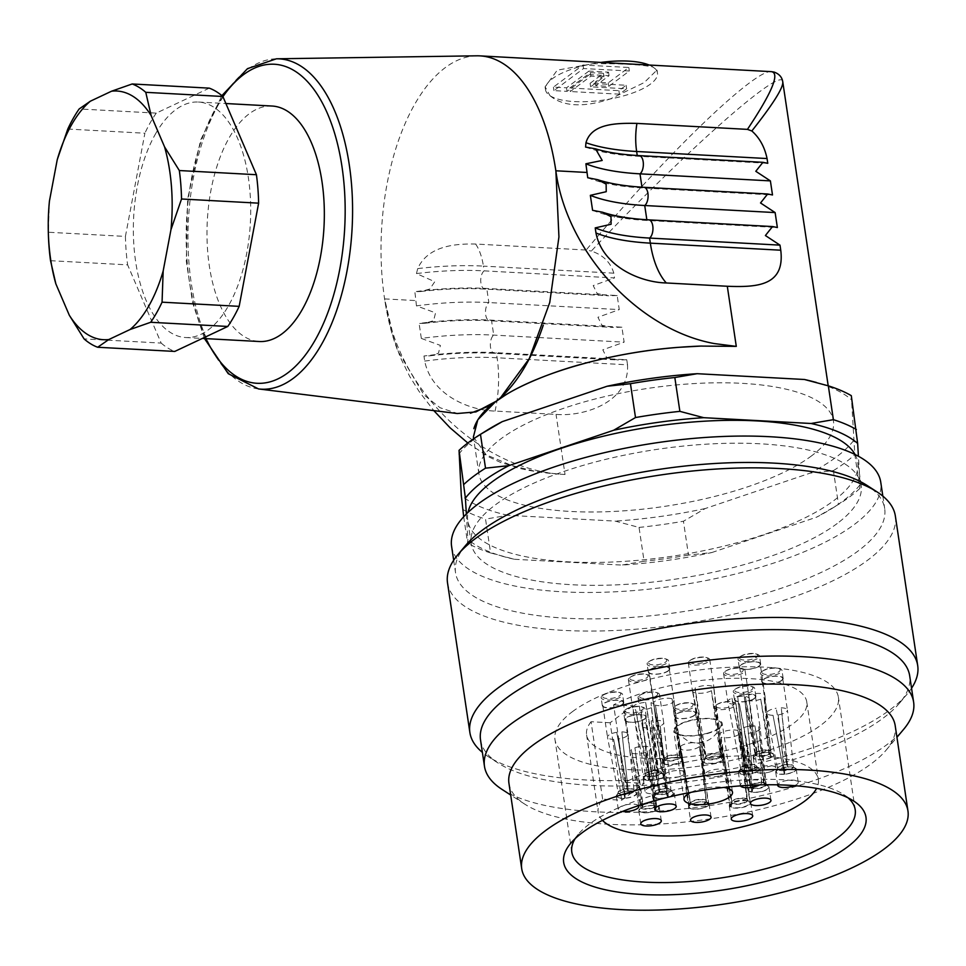 <?xml version="1.0" encoding="UTF-8"?>
<svg xmlns="http://www.w3.org/2000/svg" width="966" height="966" viewBox="0 0 966 966"><rect width="100%" height="100%" fill="white"/><g stroke="black" fill="none" stroke-linecap="round" stroke-linejoin="round"><path stroke-width="0.72" stroke-dasharray="4.83 3.62" d="M508.949 783.341A195.265 64.915 171.5 0 0 524.731 804.123A195.265 64.915 171.5 0 0 711.664 818.673A195.265 64.915 171.5 0 0 886.184 750.099A195.265 64.915 171.5 0 0 895.192 725.623M501.994 789.391A216.964 72.124 171.5 0 0 709.708 805.572A216.964 72.124 171.5 0 0 903.621 729.366M480.525 739.92A216.964 72.124 171.5 0 0 498.045 762.995A216.964 72.124 171.5 0 0 705.76 779.176A216.964 72.124 171.5 0 0 899.672 702.97A216.964 72.124 171.5 0 0 909.682 675.777M447.524 582.921A226.394 75.251 171.5 0 0 682.551 623.891A226.394 75.251 171.5 0 0 895.349 516.001M911.554 688.239A226.394 75.251 -8.5 0 1 907.255 693.962A226.394 75.251 -8.5 0 1 704.914 773.476A226.394 75.251 -8.5 0 1 488.168 756.595A226.394 75.251 -8.5 0 1 482.384 752.381M465.552 545.536A216.964 72.124 171.5 0 0 455.541 572.729A216.964 72.124 171.5 0 0 680.776 611.997A216.964 72.124 171.5 0 0 884.699 508.599A216.964 72.124 171.5 0 0 867.178 485.512M451.593 546.333A216.964 72.124 171.5 0 0 676.828 585.601A216.964 72.124 171.5 0 0 880.75 482.191M837.184 523.524A197.149 65.531 -8.5 0 1 622.249 584.575A197.149 65.531 -8.5 0 1 471.179 543.411A197.149 65.531 -8.5 0 1 495.172 505.013A197.149 65.531 -8.5 0 1 710.095 443.962A197.149 65.531 -8.5 0 1 861.165 485.125A197.149 65.531 -8.5 0 1 837.184 523.524M572.415 711.676A143.27 47.624 -8.5 0 1 728.606 667.313A143.27 47.624 -8.5 0 1 838.379 697.223A143.27 47.624 -8.5 0 1 703.719 765.507A143.27 47.624 -8.5 0 1 554.979 739.582A143.27 47.624 -8.5 0 1 572.415 711.676M848.051 797.831A143.27 47.624 171.5 0 0 843.62 794.511A143.27 47.624 171.5 0 0 720.141 782.001A143.27 47.624 171.5 0 0 589.236 824.203A143.27 47.624 171.5 0 0 578.417 834.141A143.27 47.624 171.5 0 0 575.156 838.621M649.695 661.142A9.213 3.067 -8.5 0 1 650.203 660.804A9.213 3.067 -8.5 0 1 664.632 658.643A9.213 3.067 -8.5 0 1 664.403 662.785A9.213 3.067 -8.5 0 1 652.364 664.789A9.213 3.067 -8.5 0 1 649.695 661.142M603.738 694.808A9.213 3.067 -8.5 0 1 604.233 694.469A9.213 3.067 -8.5 0 1 618.675 692.308A9.213 3.067 -8.5 0 1 618.445 696.45A9.213 3.067 -8.5 0 1 606.394 698.454A9.213 3.067 -8.5 0 1 603.738 694.808M626.222 709.225A9.213 3.067 -8.5 0 1 626.717 708.887A9.213 3.067 -8.5 0 1 641.158 706.738A9.213 3.067 -8.5 0 1 640.929 710.867A9.213 3.067 -8.5 0 1 628.89 712.884A9.213 3.067 -8.5 0 1 626.222 709.225M675.971 705.615A9.213 3.067 -8.5 0 1 676.466 705.277A9.213 3.067 -8.5 0 1 690.907 703.115A9.213 3.067 -8.5 0 1 690.678 707.257A9.213 3.067 -8.5 0 1 678.627 709.261A9.213 3.067 -8.5 0 1 675.971 705.615M740.632 656.325A9.213 3.067 -8.5 0 1 741.139 655.986A9.213 3.067 -8.5 0 1 755.569 653.825A9.213 3.067 -8.5 0 1 755.34 657.967A9.213 3.067 -8.5 0 1 743.301 659.971A9.213 3.067 -8.5 0 1 740.632 656.325M763.128 670.742A9.213 3.067 -8.5 0 1 763.623 670.404A9.213 3.067 -8.5 0 1 778.053 668.255A9.213 3.067 -8.5 0 1 777.823 672.384A9.213 3.067 -8.5 0 1 765.784 674.401A9.213 3.067 -8.5 0 1 763.128 670.742M735.863 688.782A9.213 3.067 -8.5 0 1 736.358 688.444A9.213 3.067 -8.5 0 1 750.799 686.283A9.213 3.067 -8.5 0 1 750.57 690.412A9.213 3.067 -8.5 0 1 738.531 692.429A9.213 3.067 -8.5 0 1 735.863 688.782M648.415 661.952A10.843 3.61 -8.5 0 1 649.007 661.553A10.843 3.61 -8.5 0 1 665.997 659.005A10.843 3.61 -8.5 0 1 668.557 660.853A10.843 3.61 -8.5 0 1 660.056 665.719A10.843 3.61 -8.5 0 1 647.8 665.091A10.843 3.61 -8.5 0 1 647.099 664.065A10.843 3.61 -8.5 0 1 648.415 661.952M602.446 695.605A10.843 3.61 -8.5 0 1 603.038 695.206A10.843 3.61 -8.5 0 1 620.027 692.67A10.843 3.61 -8.5 0 1 622.587 694.518A10.843 3.61 -8.5 0 1 610.198 699.939A10.843 3.61 -8.5 0 1 601.13 697.718A10.843 3.61 -8.5 0 1 602.446 695.605M624.942 710.034A10.843 3.61 -8.5 0 1 625.521 709.636A10.843 3.61 -8.5 0 1 642.523 707.088A10.843 3.61 -8.5 0 1 645.071 708.935A10.843 3.61 -8.5 0 1 642.088 712.039A10.843 3.61 -8.5 0 1 630.581 714.454A10.843 3.61 -8.5 0 1 623.613 712.147A10.843 3.61 -8.5 0 1 624.942 710.034M674.679 706.424A10.843 3.61 -8.5 0 1 675.27 706.025A10.843 3.61 -8.5 0 1 692.26 703.477A10.843 3.61 -8.5 0 1 694.82 705.325A10.843 3.61 -8.5 0 1 694.711 706.086A10.843 3.61 -8.5 0 1 683.53 710.638A10.843 3.61 -8.5 0 1 673.362 708.537A10.843 3.61 -8.5 0 1 674.679 706.424M739.352 657.134A10.843 3.61 -8.5 0 1 739.944 656.735A10.843 3.61 -8.5 0 1 740.403 656.457A10.843 3.61 -8.5 0 1 756.933 654.187A10.843 3.61 -8.5 0 1 759.493 656.035A10.843 3.61 -8.5 0 1 749.29 661.203A10.843 3.61 -8.5 0 1 738.036 659.235A10.843 3.61 -8.5 0 1 739.352 657.134M761.836 671.551A10.843 3.61 -8.5 0 1 762.428 671.153A10.843 3.61 -8.5 0 1 772.909 668.243A10.843 3.61 -8.5 0 1 779.417 668.617A10.843 3.61 -8.5 0 1 781.977 670.452A10.843 3.61 -8.5 0 1 771.786 675.62A10.843 3.61 -8.5 0 1 760.52 673.664A10.843 3.61 -8.5 0 1 761.836 671.551M734.583 689.579A10.843 3.61 -8.5 0 1 735.162 689.181A10.843 3.61 -8.5 0 1 751.439 686.476A10.843 3.61 -8.5 0 1 752.164 686.645A10.843 3.61 -8.5 0 1 754.712 688.492A10.843 3.61 -8.5 0 1 744.52 693.66A10.843 3.61 -8.5 0 1 733.254 691.692A10.843 3.61 -8.5 0 1 734.583 689.579M679.557 756.064L679.376 755.641A8.066 2.681 171.5 0 0 670.187 755.303A8.066 2.681 171.5 0 0 664.089 758.914A8.066 2.681 171.5 0 0 664.499 759.554L663.425 763.345A9.805 3.26 -8.5 0 1 662.93 761.824A9.805 3.26 -8.5 0 1 671.346 757.899A9.805 3.26 -8.5 0 1 681.549 758.564L679.557 756.064A8.175 2.717 -8.5 0 0 671.044 755.557A8.175 2.717 -8.5 0 0 664.113 758.817L653.475 703.55A10.372 3.453 -8.5 0 1 653.463 703.502A10.372 3.453 -8.5 0 1 660.321 699.13A10.372 3.453 -8.5 0 1 672.058 698.816L679.376 755.641M681.682 758.672L673.942 700.229L679.617 755.81L681.682 758.672A9.805 3.26 -8.5 0 1 681.996 758.974A9.805 3.26 -8.5 0 1 675.548 763.744A9.805 3.26 -8.5 0 1 663.557 763.442L664.729 759.735L655.395 705.108L663.557 763.442M668.412 670.887A10.843 3.61 -8.5 0 1 658.281 674.099A10.843 3.61 -8.5 0 1 648.983 673.012A10.843 3.61 -8.5 0 1 648.283 671.974A10.843 3.61 -8.5 0 1 658.474 666.806A10.843 3.61 -8.5 0 1 669.74 668.774A10.843 3.61 -8.5 0 1 668.412 670.887M627.103 788.944L627.006 788.534A8.066 2.681 171.5 0 0 618.119 792.579A8.066 2.681 171.5 0 0 624.543 794.209L624.905 798.133A9.805 3.26 -8.5 0 1 616.972 795.489A9.805 3.26 -8.5 0 1 627.9 791.226L627.103 788.944A8.175 2.717 -8.5 0 0 618.143 792.482L607.505 737.215A10.372 3.453 -8.5 0 1 607.505 737.167A10.372 3.453 -8.5 0 1 616.719 732.3L627.006 788.534M628.274 791.202L621.887 731.89L628.274 791.202A9.805 3.26 -8.5 0 1 636.026 792.639A9.805 3.26 -8.5 0 1 625.268 798.109L618.808 738.954L625.268 798.109M622.454 704.552A10.843 3.61 -8.5 0 1 611.381 707.861A10.843 3.61 -8.5 0 1 602.313 705.639A10.843 3.61 -8.5 0 1 612.504 700.471A10.843 3.61 -8.5 0 1 623.77 702.439A10.843 3.61 -8.5 0 1 622.454 704.552M640.651 694.808A9.213 3.067 -8.5 0 1 641.146 694.469A9.213 3.067 -8.5 0 1 655.588 692.308A9.213 3.067 -8.5 0 1 655.359 696.438A9.213 3.067 -8.5 0 1 643.308 698.454A9.213 3.067 -8.5 0 1 640.651 694.808M666.902 793.702L666.806 793.219A8.066 2.681 171.5 0 0 670.984 790.188A8.066 2.681 171.5 0 0 659.79 789.294L659.392 792.229A9.805 3.26 -8.5 0 1 672.94 792.639A9.805 3.26 -8.5 0 1 667.941 796.998L666.902 793.702A8.175 2.717 -8.5 0 0 670.935 790.103L663.714 722.713A10.843 3.61 -8.5 0 1 663.714 722.713A10.843 3.61 -8.5 0 1 660.273 725.973L666.806 793.219M667.603 797.107L654.743 727.627L666.226 793.388L667.603 797.107A9.805 3.26 -8.5 0 1 657.725 798.073A9.805 3.26 -8.5 0 1 653.873 795.489A9.805 3.26 -8.5 0 1 659.053 792.325L659.198 789.463L645.686 722.568L659.053 792.325M642.607 805.185L642.607 804.763A8.066 2.681 171.5 0 0 640.615 806.996A8.066 2.681 171.5 0 0 645.674 808.675A8.066 2.681 171.5 0 0 654.103 806.984L655.938 810.51A9.805 3.26 -8.5 0 1 644.745 812.611A9.805 3.26 -8.5 0 1 639.456 809.906A9.805 3.26 -8.5 0 1 641.943 807.793L642.607 805.185A8.175 2.717 -8.5 0 0 640.627 806.9L630.001 751.633A10.372 3.453 -8.5 0 1 629.989 751.584A10.372 3.453 -8.5 0 1 631.281 749.544L642.607 804.763M642.209 807.673L634.904 747.781L643.054 804.545L642.209 807.673A9.805 3.26 -8.5 0 1 651.7 805.572A9.805 3.26 -8.5 0 1 658.51 807.057A9.805 3.26 -8.5 0 1 656.204 810.377L654.55 806.767L649.224 750.558L656.204 810.377M644.938 718.97A10.843 3.61 -8.5 0 1 643.271 719.96A10.843 3.61 -8.5 0 1 631.764 722.375A10.843 3.61 -8.5 0 1 624.797 720.068A10.843 3.61 -8.5 0 1 635 714.888A10.843 3.61 -8.5 0 1 646.254 716.857A10.843 3.61 -8.5 0 1 644.938 718.97M717.158 704.407A9.213 3.067 -8.5 0 1 717.653 704.069A9.213 3.067 -8.5 0 1 732.095 701.908A9.213 3.067 -8.5 0 1 731.866 706.049A9.213 3.067 -8.5 0 1 719.827 708.054A9.213 3.067 -8.5 0 1 717.158 704.407M732.143 803.471L732.192 803A8.066 2.681 171.5 0 0 741.272 803.35A8.066 2.681 171.5 0 0 747.491 799.788A8.066 2.681 171.5 0 0 747.068 799.075L749.145 801.937A9.805 3.26 -8.5 0 1 749.447 802.239A9.805 3.26 -8.5 0 1 742.999 807.008A9.805 3.26 -8.5 0 1 731.02 806.707L732.143 803.471A8.175 2.717 -8.5 0 0 742.142 803.664A8.175 2.717 -8.5 0 0 747.442 799.703L740.222 732.325A10.843 3.61 -8.5 0 1 733.798 736.647A10.843 3.61 -8.5 0 1 720.998 737.239L732.192 803M730.888 806.61L729.922 806.864L718.776 735.585L731.962 802.818L730.888 806.61A9.805 3.26 -8.5 0 1 730.393 805.089A9.805 3.26 -8.5 0 1 738.809 801.164A9.805 3.26 -8.5 0 1 749 801.828L746.839 798.906L737.976 730.525L749.966 801.587L749 801.828M706.327 802.07A8.175 2.717 -8.5 0 1 697.138 805.475A8.175 2.717 -8.5 0 1 690.352 803.35L690.388 802.903A8.066 2.681 171.5 0 0 690.352 803.386A8.066 2.681 171.5 0 0 697.79 804.932A8.066 2.681 171.5 0 0 706.158 801.647L708.392 804.787A9.805 3.26 -8.5 0 1 697.319 808.928A9.805 3.26 -8.5 0 1 689.193 806.308L690.388 802.903L679.774 748.155L688.637 806.356A10.372 3.453 -8.5 0 0 688.553 807.008L690.533 820.206M689.253 806.175L680.583 746.295L690.497 802.661L689.253 806.175A9.805 3.26 -8.5 0 1 698.515 802.227A9.805 3.26 -8.5 0 1 708.259 803.446A9.805 3.26 -8.5 0 1 708.44 804.654L706.255 801.418L700.217 744.726L708.44 804.654M694.687 715.359A10.843 3.61 -8.5 0 1 682.865 718.716A10.843 3.61 -8.5 0 1 674.546 716.446A10.843 3.61 -8.5 0 1 684.749 711.278A10.843 3.61 -8.5 0 1 696.003 713.246A10.843 3.61 -8.5 0 1 695.894 714.007A10.843 3.61 -8.5 0 1 694.687 715.359M630.991 676.768A9.213 3.067 -8.5 0 1 631.498 676.429A9.213 3.067 -8.5 0 1 645.928 674.28A9.213 3.067 -8.5 0 1 645.699 678.41A9.213 3.067 -8.5 0 1 633.66 680.426A9.213 3.067 -8.5 0 1 630.991 676.768M657.061 770.832L656.928 770.421A8.066 2.681 171.5 0 0 648.947 771.641A8.066 2.681 171.5 0 0 645.385 774.539A8.066 2.681 171.5 0 0 649.212 776.181L648.995 780.13A9.805 3.26 -8.5 0 1 644.225 777.449A9.805 3.26 -8.5 0 1 658.377 773.126L657.061 770.832A8.175 2.717 -8.5 0 0 645.409 774.442L632.609 707.897A10.843 3.61 -8.5 0 1 632.597 707.849A10.843 3.61 -8.5 0 1 645.602 702.379L656.928 770.421M658.703 773.138L650.999 702.68L657.496 770.445L658.703 773.138A9.805 3.26 -8.5 0 1 663.292 774.611A9.805 3.26 -8.5 0 1 659.814 778.439A9.805 3.26 -8.5 0 1 649.321 780.154L649.78 776.205L641.05 710.107L649.321 780.154M769.54 754.096L769.407 753.625A8.066 2.681 171.5 0 0 770.977 751.705A8.066 2.681 171.5 0 0 765.664 749.954A8.066 2.681 171.5 0 0 756.994 751.874L756.052 755.062A9.805 3.26 -8.5 0 1 765.7 752.683A9.805 3.26 -8.5 0 1 772.933 754.156A9.805 3.26 -8.5 0 1 771.17 757.187L769.54 754.096A8.175 2.717 -8.5 0 0 770.928 751.62L764.939 695.665A10.372 3.453 -8.5 0 1 764.939 695.665A10.372 3.453 -8.5 0 1 764.046 697.331L769.407 753.625M770.928 757.32L760.761 699.143L768.996 753.854L770.928 757.32A9.805 3.26 -8.5 0 1 759.542 759.723A9.805 3.26 -8.5 0 1 753.866 757.006A9.805 3.26 -8.5 0 1 755.81 755.183L756.583 752.103L745.293 696.969L755.81 755.183M759.348 666.069A10.843 3.61 -8.5 0 1 747.527 669.426A10.843 3.61 -8.5 0 1 739.219 667.156A10.843 3.61 -8.5 0 1 741.586 664.379A10.843 3.61 -8.5 0 1 753.275 661.65A10.843 3.61 -8.5 0 1 760.677 663.956A10.843 3.61 -8.5 0 1 759.348 666.069M726.215 670.754A9.213 3.067 -8.5 0 1 726.71 670.416A9.213 3.067 -8.5 0 1 741.151 668.255A9.213 3.067 -8.5 0 1 740.922 672.384A9.213 3.067 -8.5 0 1 728.871 674.401A9.213 3.067 -8.5 0 1 726.215 670.754M745.438 765.64L745.39 765.229A8.066 2.681 171.5 0 0 740.596 768.513A8.066 2.681 171.5 0 0 751.137 769.516L752.381 773.271A9.805 3.26 -8.5 0 1 739.437 771.436A9.805 3.26 -8.5 0 1 745.39 768.055L745.438 765.64A8.175 2.717 -8.5 0 0 740.62 768.417L727.821 701.871A10.843 3.61 -8.5 0 1 727.809 701.823A10.843 3.61 -8.5 0 1 731.962 698.213L745.39 765.229M745.74 767.958L737.71 696.703L745.74 767.958A9.805 3.26 -8.5 0 1 758.503 768.586A9.805 3.26 -8.5 0 1 752.731 773.174L745.124 702.222L752.731 773.174M784.597 770.578L784.561 770.095A8.066 2.681 171.5 0 0 793.46 766.135A8.066 2.681 171.5 0 0 787.036 764.42L787.664 767.137A9.805 3.26 -8.5 0 1 795.416 768.574A9.805 3.26 -8.5 0 1 784.658 774.044L784.597 770.578A8.175 2.717 -8.5 0 0 793.412 766.038L787.423 710.082A10.372 3.453 -8.5 0 1 781.277 714.212A10.372 3.453 -8.5 0 1 778.198 714.9L784.561 770.095M784.283 774.08L773.029 715.311L784.283 774.08A9.805 3.26 -8.5 0 1 776.35 771.423A9.805 3.26 -8.5 0 1 787.29 767.173L776.109 708.247L787.29 767.173M781.844 680.487A10.843 3.61 -8.5 0 1 770.011 683.843A10.843 3.61 -8.5 0 1 761.703 681.585A10.843 3.61 -8.5 0 1 774.092 676.164A10.843 3.61 -8.5 0 1 783.16 678.373A10.843 3.61 -8.5 0 1 781.844 680.487M752.9 788.534L752.925 788.051A8.066 2.681 171.5 0 0 761.619 787.314A8.066 2.681 171.5 0 0 766.195 784.163A8.066 2.681 171.5 0 0 763.985 782.677L765.579 785.406A9.805 3.26 -8.5 0 1 768.151 786.614A9.805 3.26 -8.5 0 1 763.635 790.828A9.805 3.26 -8.5 0 1 752.116 791.939L752.9 788.534A8.175 2.717 -8.5 0 0 762.452 787.568A8.175 2.717 -8.5 0 0 766.147 784.078L760.157 728.11A10.372 3.453 -8.5 0 1 754.011 732.252A10.372 3.453 -8.5 0 1 744.883 733.315L752.925 788.051M751.85 791.878L741.115 732.578L752.454 787.954L751.85 791.878A9.805 3.26 -8.5 0 1 749.097 789.463A9.805 3.26 -8.5 0 1 755.448 785.974A9.805 3.26 -8.5 0 1 765.313 785.346L763.514 782.593L754.893 725.901L765.313 785.346M754.579 698.527A10.843 3.61 -8.5 0 1 742.757 701.884A10.843 3.61 -8.5 0 1 734.438 699.613A10.843 3.61 -8.5 0 1 740.717 695.291A10.843 3.61 -8.5 0 1 752.623 694.397A10.843 3.61 -8.5 0 1 755.895 696.414A10.843 3.61 -8.5 0 1 754.579 698.527M690.895 659.935A9.213 3.067 -8.5 0 1 691.39 659.597A9.213 3.067 -8.5 0 1 705.82 657.435A9.213 3.067 -8.5 0 1 705.591 661.577A9.213 3.067 -8.5 0 1 693.552 663.582A9.213 3.067 -8.5 0 1 690.895 659.935M720.829 756.946L720.672 756.487A8.066 2.681 171.5 0 0 721.228 755.315A8.066 2.681 171.5 0 0 714.912 753.613A8.066 2.681 171.5 0 0 706.086 756.233L704.938 759.578A9.805 3.26 -8.5 0 1 714.707 756.39A9.805 3.26 -8.5 0 1 723.184 757.767A9.805 3.26 -8.5 0 1 722.701 759.892L720.829 756.946A8.175 2.717 -8.5 0 0 721.179 755.231L713.959 687.852A10.843 3.61 -8.5 0 1 713.874 688.456L720.672 756.487M722.544 760.025L723.486 760.037L711.387 690.69L720.407 756.728L722.544 760.025A9.805 3.26 -8.5 0 1 710.988 763.321A9.805 3.26 -8.5 0 1 704.117 760.616A9.805 3.26 -8.5 0 1 704.782 759.711L705.82 756.463L692.562 690.364L703.852 759.699L704.782 759.711M707.366 733.218A23.582 7.837 171.5 0 0 721.191 725.068A23.582 7.837 171.5 0 0 696.836 719.453A23.582 7.837 171.5 0 0 675.198 731.938A23.582 7.837 171.5 0 0 707.366 733.218M663.425 763.345L662.905 763.478A10.372 3.453 -8.5 0 1 662.29 762.536A10.372 3.453 -8.5 0 1 670.332 757.899A10.372 3.453 -8.5 0 1 682.068 758.431L681.549 758.564M662.905 763.478L653.523 703.707A10.372 3.453 -8.5 0 1 653.475 703.55M664.499 759.554L653.523 703.707M672.058 698.816L682.068 758.431M682.201 758.527A10.372 3.453 -8.5 0 1 682.817 759.469A10.372 3.453 -8.5 0 1 676.671 763.647A10.372 3.453 -8.5 0 1 663.038 763.587M673.942 700.229A10.372 3.453 -8.5 0 1 673.99 700.435A10.372 3.453 -8.5 0 1 674.002 700.483A10.372 3.453 -8.5 0 1 667.856 704.612A10.372 3.453 -8.5 0 1 655.395 705.108M668.013 670.863A10.372 3.453 171.5 0 0 669.269 668.846A10.372 3.453 171.5 0 0 658.498 666.963A10.372 3.453 171.5 0 0 648.741 671.913A10.372 3.453 171.5 0 0 663.135 673.024A10.372 3.453 171.5 0 0 668.013 670.863M624.905 798.133L624.809 798.339A10.372 3.453 -8.5 0 1 616.32 796.201A10.372 3.453 -8.5 0 1 627.997 791.033L627.9 791.226M624.809 798.339L613.639 739.364A10.372 3.453 -8.5 0 1 607.505 737.215M624.543 794.209L613.639 739.364M616.719 732.3L627.997 791.033M628.359 790.997A10.372 3.453 -8.5 0 1 636.848 793.134A10.372 3.453 -8.5 0 1 630.713 797.312A10.372 3.453 -8.5 0 1 625.183 798.302M621.887 731.89A10.372 3.453 -8.5 0 1 628.033 734.1A10.372 3.453 -8.5 0 1 628.033 734.148A10.372 3.453 -8.5 0 1 621.887 738.278A10.372 3.453 -8.5 0 1 618.808 738.954M622.044 704.528A10.372 3.453 171.5 0 0 623.312 702.499A10.372 3.453 171.5 0 0 612.529 700.628A10.372 3.453 171.5 0 0 602.784 705.566A10.372 3.453 171.5 0 0 617.165 706.677A10.372 3.453 171.5 0 0 622.044 704.528M639.359 695.605A10.843 3.61 -8.5 0 1 639.951 695.206A10.843 3.61 -8.5 0 1 644.044 693.467A10.843 3.61 -8.5 0 1 656.94 692.67A10.843 3.61 -8.5 0 1 659.5 694.506A10.843 3.61 -8.5 0 1 653.076 698.877A10.843 3.61 -8.5 0 1 638.043 697.718A10.843 3.61 -8.5 0 1 639.359 695.605M659.392 792.229L658.945 791.975A10.843 3.61 -8.5 0 1 674.232 793.062A10.843 3.61 -8.5 0 1 668.4 797.252L667.941 796.998M658.945 791.975L651.217 720.914A10.843 3.61 -8.5 0 1 663.714 722.665L659.5 694.506M659.79 789.294L651.217 720.914M660.273 725.973L668.4 797.252M668.061 797.361A10.843 3.61 -8.5 0 1 667.808 797.433A10.843 3.61 -8.5 0 1 652.774 796.262A10.843 3.61 -8.5 0 1 658.607 792.072M654.743 727.627A10.843 3.61 -8.5 0 1 642.257 725.925A10.843 3.61 -8.5 0 1 642.245 725.877A10.843 3.61 -8.5 0 1 645.686 722.568M655.938 810.51L656.349 810.583A10.372 3.453 -8.5 0 1 653.197 811.73A10.372 3.453 -8.5 0 1 638.816 810.619A10.372 3.453 -8.5 0 1 641.545 807.721L641.943 807.793M656.349 810.583L645.602 752.321A10.372 3.453 -8.5 0 1 644.37 752.695A10.372 3.453 -8.5 0 1 630.001 751.633L625.268 719.996A10.372 3.453 171.5 0 0 639.649 721.107A10.372 3.453 171.5 0 0 644.527 718.946A10.372 3.453 171.5 0 0 645.795 716.929A10.372 3.453 171.5 0 0 635.024 715.045A10.372 3.453 171.5 0 0 625.268 719.996M654.103 806.984L645.602 752.321M631.281 749.544L641.545 807.721M641.798 807.6A10.372 3.453 -8.5 0 1 652.762 805.354A10.372 3.453 -8.5 0 1 659.331 807.552A10.372 3.453 -8.5 0 1 656.602 810.462M634.904 747.781A10.372 3.453 -8.5 0 1 650.516 748.517A10.372 3.453 -8.5 0 1 650.516 748.565A10.372 3.453 -8.5 0 1 649.224 750.558M715.878 705.216A10.843 3.61 -8.5 0 1 716.458 704.818A10.843 3.61 -8.5 0 1 733.46 702.27A10.843 3.61 -8.5 0 1 735.307 703.079A10.843 3.61 -8.5 0 1 736.007 704.117A10.843 3.61 -8.5 0 1 729.596 708.489A10.843 3.61 -8.5 0 1 714.55 707.329A10.843 3.61 -8.5 0 1 715.878 705.216M749.145 801.937L750.099 801.683A10.843 3.61 -8.5 0 1 750.739 802.661A10.843 3.61 -8.5 0 1 744.327 807.033A10.843 3.61 -8.5 0 1 730.055 806.96L731.02 806.707M750.099 801.683L740.197 732.18A10.843 3.61 -8.5 0 1 740.222 732.325M747.068 799.075L740.197 732.18M720.998 737.239L730.055 806.96M729.922 806.864A10.843 3.61 -8.5 0 1 729.282 805.873A10.843 3.61 -8.5 0 1 737.686 801.019A10.843 3.61 -8.5 0 1 749.966 801.587M718.776 735.585A10.843 3.61 -8.5 0 1 725.623 730.996A10.843 3.61 -8.5 0 1 737.976 730.525M708.392 804.787L708.947 804.738A10.372 3.453 -8.5 0 1 702.946 808.119A10.372 3.453 -8.5 0 1 688.553 807.008M708.947 804.738L699.408 746.585A10.372 3.453 -8.5 0 1 694.119 749.085A10.372 3.453 -8.5 0 1 679.774 748.155M706.158 801.647L699.408 746.585M688.698 806.224A10.372 3.453 -8.5 0 1 699.456 801.913A10.372 3.453 -8.5 0 1 709.08 803.941A10.372 3.453 -8.5 0 1 708.996 804.606M680.583 746.295A10.372 3.453 -8.5 0 1 691.584 742.782A10.372 3.453 -8.5 0 1 700.217 744.726M694.276 715.335A10.372 3.453 -8.5 0 1 689.398 717.497A10.372 3.453 -8.5 0 1 675.017 716.386A10.372 3.453 -8.5 0 1 684.761 711.435A10.372 3.453 -8.5 0 1 695.544 713.319A10.372 3.453 -8.5 0 1 694.276 715.335M629.711 677.577A10.843 3.61 -8.5 0 1 630.303 677.178A10.843 3.61 -8.5 0 1 647.292 674.642A10.843 3.61 -8.5 0 1 649.852 676.478A10.843 3.61 -8.5 0 1 643.428 680.849A10.843 3.61 -8.5 0 1 633.925 681.96A10.843 3.61 -8.5 0 1 628.395 679.69A10.843 3.61 -8.5 0 1 629.711 677.577M648.995 780.13L648.5 780.504A10.843 3.61 -8.5 0 1 643.115 778.234A10.843 3.61 -8.5 0 1 648.077 774.321A10.843 3.61 -8.5 0 1 658.872 772.752L658.377 773.126M648.5 780.504L635.652 709.805A10.843 3.61 -8.5 0 1 632.609 707.897M649.212 776.181L635.652 709.805M645.602 702.379L658.872 772.752M659.198 772.764A10.843 3.61 -8.5 0 1 664.572 775.034A10.843 3.61 -8.5 0 1 658.16 779.393A10.843 3.61 -8.5 0 1 648.826 780.516M650.999 702.68A10.843 3.61 -8.5 0 1 654.054 704.637A10.843 3.61 -8.5 0 1 654.067 704.685A10.843 3.61 -8.5 0 1 647.643 709.008A10.843 3.61 -8.5 0 1 641.05 710.107M756.052 755.062L755.617 754.989A10.372 3.453 -8.5 0 1 766.763 752.454A10.372 3.453 -8.5 0 1 773.754 754.651A10.372 3.453 -8.5 0 1 771.605 757.247L771.17 757.187M755.617 754.989L748.578 695.146A10.372 3.453 -8.5 0 1 759.071 693.419A10.372 3.453 -8.5 0 1 764.927 695.617L760.206 664.016A10.372 3.453 171.5 0 0 749.435 662.145A10.372 3.453 171.5 0 0 739.678 667.095A10.372 3.453 171.5 0 0 754.072 668.194A10.372 3.453 171.5 0 0 758.95 666.045A10.372 3.453 171.5 0 0 760.206 664.016M756.994 751.874L748.578 695.146M764.046 697.331L771.605 757.247M771.363 757.38A10.372 3.453 -8.5 0 1 767.608 758.829A10.372 3.453 -8.5 0 1 753.226 757.718A10.372 3.453 -8.5 0 1 755.376 755.122M760.761 699.143A10.372 3.453 -8.5 0 1 758.793 699.795A10.372 3.453 -8.5 0 1 744.412 698.732A10.372 3.453 -8.5 0 1 744.4 698.684A10.372 3.453 -8.5 0 1 745.293 696.969M724.923 671.551A10.843 3.61 -8.5 0 1 725.514 671.153A10.843 3.61 -8.5 0 1 742.504 668.617A10.843 3.61 -8.5 0 1 745.064 670.464A10.843 3.61 -8.5 0 1 738.64 674.823A10.843 3.61 -8.5 0 1 738.205 674.944A10.843 3.61 -8.5 0 1 723.606 673.664A10.843 3.61 -8.5 0 1 724.923 671.551M752.381 773.271L752.755 773.549A10.843 3.61 -8.5 0 1 738.338 772.22A10.843 3.61 -8.5 0 1 745.028 767.777L745.39 768.055M752.755 773.549L739.376 703.743A10.843 3.61 -8.5 0 1 727.821 701.871M751.137 769.516L739.376 703.743M731.962 698.213L745.028 767.777M745.366 767.68A10.843 3.61 -8.5 0 1 759.795 769.008A10.843 3.61 -8.5 0 1 753.371 773.38A10.843 3.61 -8.5 0 1 753.106 773.452M737.71 696.703A10.843 3.61 -8.5 0 1 749.278 698.611A10.843 3.61 -8.5 0 1 749.278 698.66A10.843 3.61 -8.5 0 1 745.124 702.222M787.664 767.137L787.749 766.944A10.372 3.453 -8.5 0 1 796.238 769.069A10.372 3.453 -8.5 0 1 790.103 773.247A10.372 3.453 -8.5 0 1 784.573 774.249L784.658 774.044M787.749 766.944L781.277 707.837A10.372 3.453 -8.5 0 1 787.411 710.034A10.372 3.453 -8.5 0 1 787.423 710.082M787.036 764.42L781.277 707.837M778.198 714.9L784.573 774.249M784.199 774.273A10.372 3.453 -8.5 0 1 775.71 772.148A10.372 3.453 -8.5 0 1 787.375 766.968M773.029 715.311A10.372 3.453 -8.5 0 1 766.895 713.149A10.372 3.453 -8.5 0 1 766.895 713.101A10.372 3.453 -8.5 0 1 776.109 708.247M781.434 680.462A10.372 3.453 171.5 0 0 782.689 678.446A10.372 3.453 171.5 0 0 771.919 676.562A10.372 3.453 171.5 0 0 762.174 681.513A10.372 3.453 171.5 0 0 776.555 682.624A10.372 3.453 171.5 0 0 781.434 680.462M765.579 785.406L765.978 785.213A10.372 3.453 -8.5 0 1 768.972 787.109A10.372 3.453 -8.5 0 1 762.838 791.287A10.372 3.453 -8.5 0 1 751.729 792.12L752.116 791.939M765.978 785.213L758.672 726.625A10.372 3.453 -8.5 0 1 760.157 728.074A10.372 3.453 -8.5 0 1 760.157 728.11M763.985 782.677L758.672 726.625M744.883 733.315L751.729 792.12M751.451 792.072A10.372 3.453 -8.5 0 1 748.457 790.176A10.372 3.453 -8.5 0 1 754.374 786.058A10.372 3.453 -8.5 0 1 765.7 785.165M741.115 732.578A10.372 3.453 -8.5 0 1 739.642 731.177A10.372 3.453 -8.5 0 1 739.63 731.141A10.372 3.453 -8.5 0 1 744.472 727.362A10.372 3.453 -8.5 0 1 754.893 725.901M754.168 698.503A10.372 3.453 -8.5 0 1 749.29 700.652A10.372 3.453 -8.5 0 1 734.909 699.541A10.372 3.453 -8.5 0 1 744.665 694.602A10.372 3.453 -8.5 0 1 755.436 696.474A10.372 3.453 -8.5 0 1 754.168 698.503M689.603 660.744A10.843 3.61 -8.5 0 1 690.195 660.346A10.843 3.61 -8.5 0 1 707.184 657.798A10.843 3.61 -8.5 0 1 709.744 659.645A10.843 3.61 -8.5 0 1 703.32 664.016A10.843 3.61 -8.5 0 1 688.287 662.857A10.843 3.61 -8.5 0 1 689.193 661.082A10.843 3.61 -8.5 0 1 689.603 660.744M704.938 759.578L703.997 759.554A10.843 3.61 -8.5 0 1 715.794 755.955A10.843 3.61 -8.5 0 1 724.476 758.189A10.843 3.61 -8.5 0 1 723.643 759.904L722.701 759.892M703.997 759.554L695.061 688.118A10.843 3.61 -8.5 0 1 706.701 685.498A10.843 3.61 -8.5 0 1 713.946 687.804A10.843 3.61 -8.5 0 1 713.959 687.852M706.086 756.233L695.061 688.118M713.874 688.456L723.643 759.904M723.486 760.037A10.843 3.61 -8.5 0 1 718.052 762.56A10.843 3.61 -8.5 0 1 703.019 761.401A10.843 3.61 -8.5 0 1 703.852 759.699M711.387 690.69A10.843 3.61 -8.5 0 1 707.535 692.175A10.843 3.61 -8.5 0 1 692.501 691.052A10.843 3.61 -8.5 0 1 692.489 691.004A10.843 3.61 -8.5 0 1 692.562 690.364M688.251 720.95A24.524 8.151 -8.5 0 1 722.254 723.582A24.524 8.151 -8.5 0 1 699.203 735.271A24.524 8.151 -8.5 0 1 673.737 730.827A24.524 8.151 -8.5 0 1 688.251 720.95M678.651 776.845A10.372 3.453 171.5 0 0 684.785 772.667A10.372 3.453 171.5 0 0 674.014 770.796A10.372 3.453 171.5 0 0 664.258 775.734A10.372 3.453 171.5 0 0 678.651 776.845M638.49 805.656A10.372 3.453 171.5 0 0 626.982 804.63A10.372 3.453 171.5 0 0 618.3 809.399A10.372 3.453 171.5 0 0 622.394 811.476M660.128 792.603A10.843 3.61 171.5 0 0 666.552 788.232A10.843 3.61 171.5 0 0 655.286 786.264A10.843 3.61 171.5 0 0 645.095 791.432A10.843 3.61 171.5 0 0 660.128 792.603M769.588 772.027A10.372 3.453 171.5 0 0 775.722 767.849A10.372 3.453 171.5 0 0 764.951 765.978A10.372 3.453 171.5 0 0 755.195 770.916A10.372 3.453 171.5 0 0 769.588 772.027M759.566 784.899A10.843 3.61 171.5 0 0 761.763 782.206A10.843 3.61 171.5 0 0 750.497 780.25A10.843 3.61 171.5 0 0 740.306 785.418A10.843 3.61 171.5 0 0 740.475 785.877M794.438 785.648A10.372 3.453 171.5 0 0 798.206 782.279A10.372 3.453 171.5 0 0 788.184 780.299A10.372 3.453 171.5 0 0 777.715 784.839M720.02 775.758A10.843 3.61 171.5 0 0 726.444 771.399A10.843 3.61 171.5 0 0 715.178 769.431A10.843 3.61 171.5 0 0 704.987 774.599A10.843 3.61 171.5 0 0 720.02 775.758M690.992 792.337A24.524 8.151 -8.5 0 1 698.515 789.584A24.524 8.151 -8.5 0 1 723.739 787.435M602.47 820.363A111.307 36.998 -8.5 0 1 598.159 812.285A111.307 36.998 -8.5 0 1 602.627 799.16L621.718 800.186L644.25 783.329L625.171 782.303A111.307 36.998 -8.5 0 1 744.351 755.75A111.307 36.998 -8.5 0 1 818.347 779.381A111.307 36.998 -8.5 0 1 816.584 788.365M621.718 800.186L610.138 722.761L632.67 705.904L644.25 783.329M602.627 799.16L591.059 721.723L610.138 722.761M625.171 782.303L613.591 704.866A111.307 36.998 -8.5 0 1 732.783 678.313A111.307 36.998 -8.5 0 1 806.767 701.956A111.307 36.998 -8.5 0 1 702.149 755.001A111.307 36.998 -8.5 0 1 586.591 734.86A111.307 36.998 -8.5 0 1 591.059 721.723M613.591 704.866L632.67 705.904M463.692 516.762L467.641 543.121L467.858 539.33A207.533 68.984 171.5 0 0 506.413 557.334A207.533 68.984 171.5 0 0 514.455 559.278L490.595 552.95L485.548 519.116L507.887 515.289L615.185 521.097L639.045 527.424L644.105 561.258L621.766 565.086A207.533 68.984 171.5 0 0 711.821 552.54L688.492 555.076L683.433 521.242L705.24 508.539L810.076 473.147L833.417 470.611L838.464 504.445L816.656 517.148A207.533 68.984 171.5 0 0 831.545 508.744A207.533 68.984 171.5 0 0 860.114 484.642L858.412 456.254M711.821 552.54L816.656 517.148M860.114 484.642L859.885 488.422L854.825 454.588L851.3 395.662M466.349 514.009L467.858 539.33M514.455 559.278L621.766 565.086M688.492 555.076A216.964 72.124 -8.5 0 1 644.105 561.258M507.887 515.289A207.533 68.984 -8.5 0 1 461.289 495.341M462.581 509.287A216.964 72.124 171.5 0 0 485.548 519.116M855.091 454.527A197.149 65.531 -8.5 0 1 857.748 462.243A197.149 65.531 -8.5 0 1 672.445 556.211A197.149 65.531 -8.5 0 1 467.761 520.529A197.149 65.531 -8.5 0 1 468.051 512.366M639.045 527.424A216.964 72.124 171.5 0 0 683.433 521.242M490.595 552.95A216.964 72.124 -8.5 0 1 467.641 543.121M458.826 454.141A207.533 68.984 -8.5 0 1 487.383 430.039M812.527 381.449A207.533 68.984 -8.5 0 1 851.07 399.453M853.533 440.641A207.533 68.984 -8.5 0 1 810.076 473.147M833.417 470.611A216.964 72.124 171.5 0 0 854.825 454.588M859.885 488.422A216.964 72.124 -8.5 0 1 838.464 504.445M705.24 508.539A207.533 68.984 -8.5 0 1 615.185 521.097M811.633 455.807A179.229 59.578 -8.5 0 1 570.556 511.449A179.229 59.578 -8.5 0 1 478.919 473.883A179.229 59.578 -8.5 0 1 647.377 388.465A179.229 59.578 -8.5 0 1 833.441 420.898A179.229 59.578 -8.5 0 1 811.633 455.807M588.886 71.11L566.535 87.821L553.433 87.121L583.005 65L628.818 67.487L608.266 82.859L595.177 82.146L608.52 72.172L588.886 71.11L589.405 74.623L567.054 91.347L553.965 90.635L583.524 68.526L629.349 71.001L608.797 86.372L595.708 85.672L609.051 75.686L589.405 74.623M569.807 88.003L590.347 72.631L603.448 73.344L590.105 83.317L626.101 85.262L618.892 90.659L569.807 88.003L570.326 91.528L590.878 76.145L603.967 76.857L590.624 86.843L626.632 88.787L619.423 94.185L570.326 91.528M583.005 65L583.524 68.526M628.818 67.487L629.349 71.001M608.266 82.859L608.797 86.372M595.177 82.146L595.708 85.672M608.52 72.172L609.051 75.686M566.535 87.821L567.054 91.347M553.433 87.121L553.965 90.635M590.105 83.317L590.624 86.843M626.101 85.262L626.632 88.787M618.892 90.659L619.423 94.185M590.347 72.631L590.878 76.145M603.448 73.344L603.967 76.857M272.038 106.031A117.912 58.419 -86.9 0 0 249.228 113.783A117.912 58.419 -86.9 0 0 228.954 138.21A117.912 58.419 -86.9 0 0 209.32 265.867A117.912 58.419 -86.9 0 0 259.286 341.517M649.128 65.036A56.596 18.813 -8.5 0 1 652.956 67.016A56.596 18.813 -8.5 0 1 657.448 72.981A56.596 18.813 -8.5 0 1 610.258 98.955C583.259 107.745 563.178 106.658 549.992 95.694A56.596 18.813 -8.5 0 1 545.5 89.717A56.596 18.813 -8.5 0 1 592.689 63.756A56.596 18.813 -8.5 0 1 600.949 62.428M549.992 95.694A56.596 18.813 171.5 0 0 610.258 98.955L644.165 82.605L656.928 70.095L652.956 67.016C641.001 64.529 620.921 63.442 592.689 63.756L557.261 70.168L545.126 86.807L549.992 95.694M538.835 337.545L624.133 342.157L621.899 327.196L491.489 320.144A150.938 50.172 171.5 0 0 419.099 323.453L424.871 323.284L433.601 320.7L435.545 312.863L416.467 305.86A150.938 50.172 -8.5 0 1 488.856 302.551L619.266 309.603L617.165 295.524L486.755 288.472A150.938 50.172 171.5 0 0 414.873 291.708L420.753 291.527L429.834 289.039L434.76 281.722L416.467 273.571A150.938 50.172 -8.5 0 1 484.123 270.866L614.533 277.93L613.833 273.173C610.56 262.293 603.05 254.927 591.301 251.063C683.711 152.435 782.702 64.963 782.774 81.868M416.467 273.571L417.71 268.596C427.805 245.968 454.914 243.577 475.634 244.036L586.169 250.025L591.301 251.063M424.714 361.079A150.938 50.172 -8.5 0 1 497.104 357.77L627.526 364.822C629.603 402.182 583.947 416.95 556.042 414.378L495.051 411.069C468.607 410.381 431.391 394.575 424.714 361.079L423.965 356.019L429.737 355.838L438.467 353.254L440.411 345.417L421.333 338.414A150.938 50.172 -8.5 0 1 493.723 335.105L538.787 337.545M604.173 358.531L496.355 352.699A150.938 50.172 171.5 0 0 423.965 356.019M421.333 338.414L419.099 323.453M416.467 305.86L414.873 291.708M476.854 55.811A179.229 88.8 -86.9 0 0 384.589 298.892C387.426 317.838 391.798 335.069 397.666 350.573L423.881 394.865L440.073 407.737L457.498 413.496M592.593 210.31A150.938 50.172 171.5 0 0 646.954 220.477L777.364 227.529M587.726 177.744A150.938 50.172 171.5 0 0 642.088 187.923L772.498 194.975M585.577 147.073A150.938 50.172 171.5 0 0 637.355 156.238L767.765 163.302M771.641 71.665L771.411 71.653C755.352 68.562 665.236 155.333 586.169 250.025M617.165 295.524L608.665 295.801L597.193 293.604L593.209 285.586L614.533 277.93M621.899 327.196L613.398 327.474L601.927 325.288L597.942 317.259L619.266 309.603M627.526 364.822L626.765 359.763L604.233 358.543M626.765 359.763L618.264 360.028L606.793 357.843L602.808 349.813L624.133 342.157M564.76 474.475C492.322 471.541 416.274 408.22 392.196 330.915L384.589 298.892L415.67 300.583M473.4 436.934L486.188 454.805L517.16 467.785C530.877 471.263 546.841 473.497 565.025 474.487L556.042 414.378M67.789 129.046L144.888 133.223L125.423 236.416L48.324 232.238L49.435 201.061M209.284 88.148L156.263 113.119L79.164 108.953M156.263 113.119A133.948 66.364 -86.9 0 0 144.888 133.223M50.534 260.699L127.633 264.865L161.177 343.075L84.078 338.909M125.423 236.416A133.948 66.364 -86.9 0 0 127.633 264.865M161.177 343.075A133.948 66.364 -86.9 0 0 174.761 351.431M155.321 134.226A117.912 58.419 93.1 0 1 198.392 102.046A117.912 58.419 93.1 0 1 250.363 222.941A117.912 58.419 93.1 0 1 185.653 337.532A117.912 58.419 93.1 0 1 135.687 261.883A117.912 58.419 93.1 0 1 155.321 134.226M664.475 760.037A8.175 2.717 -8.5 0 1 664.113 758.817L662.93 761.824M679.774 756.221A8.175 2.717 -8.5 0 1 679.992 756.438A8.175 2.717 -8.5 0 1 674.679 760.399A8.175 2.717 -8.5 0 1 664.693 760.206M664.729 759.735A8.066 2.681 171.5 0 0 673.821 760.085A8.066 2.681 171.5 0 0 680.04 756.523A8.066 2.681 171.5 0 0 679.617 755.81M624.604 794.692A8.175 2.717 -8.5 0 1 618.143 792.482L616.972 795.489M627.707 788.896A8.175 2.717 -8.5 0 1 634.022 790.103A8.175 2.717 -8.5 0 1 625.207 794.644M625.183 794.161A8.066 2.681 171.5 0 0 634.07 790.188A8.066 2.681 171.5 0 0 627.646 788.485M659.79 789.717A8.175 2.717 -8.5 0 1 670.935 790.103L672.94 792.639M666.359 793.859A8.175 2.717 -8.5 0 1 658.196 794.62A8.175 2.717 -8.5 0 1 655.057 792.47A8.175 2.717 -8.5 0 1 659.235 789.886M659.198 789.463A8.066 2.681 171.5 0 0 655.033 792.567A8.066 2.681 171.5 0 0 666.226 793.388M654.26 807.443A8.175 2.717 -8.5 0 1 644.974 809.146A8.175 2.717 -8.5 0 1 640.627 806.9L639.456 809.906M643.03 804.98A8.175 2.717 -8.5 0 1 650.903 803.277A8.175 2.717 -8.5 0 1 656.506 804.521A8.175 2.717 -8.5 0 1 654.682 807.238M654.55 806.767A8.066 2.681 171.5 0 0 656.554 804.618A8.066 2.681 171.5 0 0 651.579 802.867A8.066 2.681 171.5 0 0 643.054 804.545M747.237 799.486A8.175 2.717 -8.5 0 1 747.442 799.703L749.447 802.239M731.926 803.301A8.175 2.717 -8.5 0 1 731.564 802.082A8.175 2.717 -8.5 0 1 738.507 798.822A8.175 2.717 -8.5 0 1 747.02 799.329M746.839 798.906A8.066 2.681 171.5 0 0 737.65 798.568A8.066 2.681 171.5 0 0 731.552 802.178A8.066 2.681 171.5 0 0 731.962 802.818M690.448 803.132A8.175 2.717 -8.5 0 1 698.213 799.884A8.175 2.717 -8.5 0 1 706.255 800.911A8.175 2.717 -8.5 0 1 706.424 801.865M706.255 801.418A8.066 2.681 171.5 0 0 706.303 800.995A8.066 2.681 171.5 0 0 698.961 799.377A8.066 2.681 171.5 0 0 690.497 802.661M649.249 776.664A8.175 2.717 -8.5 0 1 645.409 774.442L644.225 777.449M657.592 770.856A8.175 2.717 -8.5 0 1 661.287 772.076A8.175 2.717 -8.5 0 1 658.45 775.239A8.175 2.717 -8.5 0 1 649.78 776.688M649.78 776.205A8.066 2.681 171.5 0 0 661.336 772.16A8.066 2.681 171.5 0 0 657.496 770.445M756.958 752.321A8.175 2.717 -8.5 0 1 764.975 750.389A8.175 2.717 -8.5 0 1 770.928 751.62L772.933 754.156M769.165 754.301A8.175 2.717 -8.5 0 1 759.699 756.257A8.175 2.717 -8.5 0 1 755.05 753.999A8.175 2.717 -8.5 0 1 756.571 752.526M756.583 752.103A8.066 2.681 171.5 0 0 755.026 754.096A8.066 2.681 171.5 0 0 760.423 755.762A8.066 2.681 171.5 0 0 768.996 753.854M751.258 769.987A8.175 2.717 -8.5 0 1 740.62 768.417L739.437 771.436M746.006 765.495A8.175 2.717 -8.5 0 1 756.499 766.05A8.175 2.717 -8.5 0 1 751.826 769.83M751.741 769.359A8.066 2.681 171.5 0 0 756.547 766.135A8.066 2.681 171.5 0 0 745.993 765.072M787.097 764.831A8.175 2.717 -8.5 0 1 793.412 766.038L795.416 768.574M783.994 770.627A8.175 2.717 -8.5 0 1 777.533 768.417A8.175 2.717 -8.5 0 1 786.493 764.879M786.396 764.48A8.066 2.681 171.5 0 0 777.509 768.513A8.066 2.681 171.5 0 0 783.921 770.143M764.118 783.088A8.175 2.717 -8.5 0 1 766.147 784.078L768.151 786.614M752.454 788.437A8.175 2.717 -8.5 0 1 750.268 786.445A8.175 2.717 -8.5 0 1 755.497 783.559A8.175 2.717 -8.5 0 1 763.671 783.003M763.514 782.593A8.066 2.681 171.5 0 0 754.712 783.354A8.066 2.681 171.5 0 0 750.256 786.553A8.066 2.681 171.5 0 0 752.454 787.954M706.049 756.68A8.175 2.717 -8.5 0 1 714.188 754.084A8.175 2.717 -8.5 0 1 721.179 755.231L723.184 757.767M720.588 757.163A8.175 2.717 -8.5 0 1 710.952 759.856A8.175 2.717 -8.5 0 1 705.301 757.61A8.175 2.717 -8.5 0 1 705.796 756.909M705.82 756.463A8.066 2.681 171.5 0 0 705.277 757.706A8.066 2.681 171.5 0 0 711.688 759.336A8.066 2.681 171.5 0 0 720.407 756.728M222.941 96.66A159.752 79.152 -86.9 0 0 205.963 338.631M258.538 388.936A165.403 81.953 93.1 0 1 191.256 283.135A165.403 81.953 93.1 0 1 276.409 58.805M613.833 273.173L483.411 266.121L484.123 270.866A9.431 4.673 -86.9 0 0 480.754 281.263A9.431 4.673 -86.9 0 0 484.932 289.088A9.431 4.673 -86.9 0 0 486.755 288.472L488.856 302.551A9.431 4.673 -86.9 0 0 485.5 312.936A9.431 4.673 -86.9 0 0 489.665 320.76A9.431 4.673 -86.9 0 0 491.489 320.144L493.723 335.105A9.431 4.673 -86.9 0 0 490.354 345.49A9.431 4.673 -86.9 0 0 494.532 353.327A9.431 4.673 -86.9 0 0 496.355 352.699L497.104 357.77A75.469 37.384 93.1 0 1 495.051 411.069M475.634 244.036A47.165 23.365 -86.9 0 1 483.411 266.121A150.938 50.172 171.5 0 0 417.71 268.596M646.846 219.741L646.954 220.477A9.431 4.673 93.1 0 1 648.778 219.862M641.979 187.187L642.088 187.923A9.431 4.673 93.1 0 1 643.911 187.295M637.246 155.514L637.355 156.238A9.431 4.673 93.1 0 1 639.178 155.623M453.67 560.268L455.541 572.729M882.839 496.138L884.699 508.599M855.2 809.75L838.379 697.223M571.8 852.109L554.979 739.582M578.417 834.141L570.737 843.258M843.62 794.511L853.63 800.983M899.672 702.97L907.255 693.962M498.045 762.995L488.168 756.595M886.184 750.099L896.943 737.312M524.731 804.123L510.7 795.03M650.203 660.804L649.007 661.553M664.632 658.643L665.997 659.005M604.233 694.469L603.038 695.206M618.675 692.308L620.027 692.67M626.717 708.887L625.521 709.636M641.158 706.738L642.523 707.088M676.466 705.277L675.27 706.025M690.907 703.115L692.26 703.477M741.139 655.986L739.944 656.735M755.569 653.825L756.933 654.187M763.623 670.404L762.428 671.153M778.053 668.255L779.417 668.617M736.358 688.444L735.162 689.181M750.799 686.283L752.164 686.645M674.002 700.483L679.992 756.438L681.996 758.974M669.74 668.774L668.557 660.853M648.283 671.974L647.099 664.065M628.033 734.148L634.022 790.103L636.026 792.639M623.77 702.439L622.587 694.518M602.313 705.639L601.13 697.718M642.257 725.925L655.057 792.47L653.873 795.489M650.516 748.565L656.506 804.521L658.51 807.057M646.254 716.857L645.071 708.935M624.797 720.068L623.613 712.147M718.764 735.524L731.564 802.082L730.393 805.089M690.364 803.314L681.646 757.924M702.101 762.041L706.255 800.911L708.259 803.446M696.003 713.246L694.82 705.325M674.546 716.446L673.362 708.537M654.067 704.685L661.287 772.076L663.292 774.611M744.412 698.732L755.05 753.999L753.866 757.006M760.677 663.956L759.493 656.035M739.219 667.156L738.036 659.235M749.278 698.66L756.499 766.05L758.503 768.586M766.895 713.149L777.533 768.417L776.35 771.423M783.16 678.373L781.977 670.452M761.703 681.585L760.52 673.664M739.642 731.177L750.268 786.445L749.097 789.463M755.895 696.414L754.712 688.492M734.438 699.613L733.254 691.692M692.501 691.052L705.301 757.61L704.117 760.616M721.191 725.068C716.53 737.155 707.1 741.333 703.453 741.997L694.566 742.878L689.108 741.876L675.198 731.938M641.146 694.469L639.951 695.206M655.588 692.308L656.94 692.67M717.653 704.069L716.458 704.818M732.095 701.908L733.46 702.27M631.498 676.429L630.303 677.178M645.928 674.28L647.292 674.642M726.71 670.416L725.514 671.153M741.151 668.255L742.504 668.617M691.39 659.597L690.195 660.346M705.82 657.435L707.184 657.798M648.741 671.913L653.463 703.502M662.29 762.536L664.258 775.734M669.269 668.846L673.99 700.435M682.817 759.469L684.785 772.667M602.784 705.566L607.505 737.167M616.32 796.201L618.3 809.399M623.312 702.499L628.033 734.1M636.848 793.134L638.828 806.332M638.043 697.718L642.245 725.877M652.774 796.262L654.743 809.472M674.232 793.062L676.2 806.26M638.816 810.619L640.784 823.817M645.795 716.929L650.516 748.517M659.331 807.552L661.312 820.75M714.55 707.329L718.764 735.476M729.282 805.873L731.25 819.071M736.007 704.117L740.222 732.276M750.739 802.661L752.707 815.872M675.017 716.386L681.67 760.918M695.544 713.319L702.197 757.851M709.08 803.941L711.061 817.139M628.395 679.69L632.597 707.849M643.115 778.234L645.095 791.432M649.852 676.478L654.054 704.637M664.572 775.034L666.552 788.232M739.678 667.095L744.4 698.684M753.226 757.718L755.195 770.916M773.754 754.651L775.722 767.849M723.606 673.664L727.809 701.823M738.338 772.22L740.306 785.418M745.064 670.464L749.278 698.611M759.795 769.008L761.763 782.206M762.174 681.513L766.895 713.101M775.71 772.148L777.69 785.346M782.689 678.446L787.411 710.034M796.238 769.069L798.206 782.279M734.909 699.541L739.63 731.141M748.457 790.176L750.425 803.374M755.436 696.474L760.157 728.074M768.972 787.109L770.953 800.307M688.287 662.857L692.489 691.004M703.019 761.401L704.987 774.599M709.744 659.645L713.946 687.804M724.476 758.189L726.444 771.399M732.506 792.217L722.254 723.582M684 799.462L673.737 730.827M586.591 734.86L598.159 812.285M806.767 701.956L818.347 779.381M861.165 485.125L857.748 462.243M471.179 543.411L467.761 520.529M506.413 557.334L502.501 556.295M831.545 508.744L838.452 504.457M204.478 338.547L192.62 302.793L186.329 261.351L187.645 198.875L200.65 140.034L221.878 95.646M657.448 72.981L657.013 70.083M545.5 89.717L545.065 86.819M420.753 291.515C443.611 288.846 465.008 288.037 484.932 289.088L608.665 295.789M429.737 355.826C452.825 353.097 474.415 352.264 494.532 353.327L530.962 355.295M424.871 323.272C447.958 320.531 469.548 319.698 489.665 320.76L613.41 327.462M531.058 355.295L601.613 359.123M601.673 359.123L618.264 360.016M385.036 301.839L391.568 331.99L400.262 357.203L409.644 376.317L419.147 391.52L433.806 410.61M467.822 442.996L489.11 457.063L501.752 462.968L536.045 471.577L559.205 474.125M833.441 420.898L828.2 385.784M478.919 473.883L473.666 438.769M185.653 337.532L202.353 338.438M198.392 102.046L225.887 103.531"/><path stroke-width="1.45" d="M907.955 810.969L895.192 725.623A195.265 64.915 171.5 0 0 745.571 684.846A195.265 64.915 171.5 0 0 532.701 745.317A195.265 64.915 171.5 0 0 508.949 783.341L521.712 868.7A195.265 64.915 171.5 0 0 724.428 904.031A195.265 64.915 171.5 0 0 907.955 810.969A195.265 64.915 171.5 0 0 758.334 770.192A195.265 64.915 171.5 0 0 545.464 830.663A195.265 64.915 171.5 0 0 521.712 868.7M582.281 832.656A152.821 50.8 -8.5 0 1 721.916 787.652A152.821 50.8 -8.5 0 1 853.63 800.983A152.821 50.8 -8.5 0 1 722.339 890.072A152.821 50.8 -8.5 0 1 570.737 843.258A152.821 50.8 -8.5 0 1 582.281 832.656M896.943 737.312L903.621 729.366A216.964 72.124 171.5 0 0 913.631 702.173A216.964 72.124 171.5 0 0 747.382 656.868A216.964 72.124 171.5 0 0 510.857 724.065A216.964 72.124 171.5 0 0 484.473 766.316A216.964 72.124 171.5 0 0 501.994 789.391L510.7 795.03M913.631 702.173L909.682 675.777A216.964 72.124 171.5 0 0 743.434 630.472A216.964 72.124 171.5 0 0 506.921 697.657A216.964 72.124 171.5 0 0 480.525 739.92L484.473 766.316M917.7 665.586L895.349 516.001A226.394 75.251 171.5 0 0 877.056 491.911A226.394 75.251 171.5 0 0 681.924 472.157A226.394 75.251 171.5 0 0 475.067 538.835A226.394 75.251 171.5 0 0 457.969 554.544A226.394 75.251 171.5 0 0 447.524 582.921L469.874 732.506A226.394 75.251 -8.5 0 1 497.418 688.42A226.394 75.251 -8.5 0 1 744.231 618.312A226.394 75.251 -8.5 0 1 917.7 665.586A226.394 75.251 -8.5 0 1 911.554 688.239M482.384 752.381A226.394 75.251 -8.5 0 1 469.874 732.506M877.056 491.911L867.178 485.512A216.964 72.124 171.5 0 0 680.173 466.578A216.964 72.124 171.5 0 0 481.937 530.479A216.964 72.124 171.5 0 0 465.552 545.536L457.969 554.544M882.839 496.138L880.75 482.191A216.964 72.124 171.5 0 0 714.502 436.886A216.964 72.124 171.5 0 0 477.989 504.083A216.964 72.124 171.5 0 0 451.593 546.333L453.67 560.268M575.156 838.621A143.27 47.624 171.5 0 0 571.8 852.109A143.27 47.624 171.5 0 0 720.539 878.034A143.27 47.624 171.5 0 0 855.2 809.75A143.27 47.624 171.5 0 0 848.051 797.831M622.394 811.476A10.372 3.453 171.5 0 0 632.682 810.51A10.372 3.453 171.5 0 0 638.828 806.332A10.372 3.453 171.5 0 0 638.49 805.656M669.788 810.631A10.843 3.61 171.5 0 0 676.2 806.26A10.843 3.61 171.5 0 0 664.934 804.292A10.843 3.61 171.5 0 0 654.743 809.472A10.843 3.61 171.5 0 0 669.788 810.631M655.165 824.928A10.372 3.453 171.5 0 0 661.312 820.75A10.372 3.453 171.5 0 0 650.541 818.878A10.372 3.453 171.5 0 0 640.784 823.817A10.372 3.453 171.5 0 0 655.165 824.928M746.295 820.231A10.843 3.61 171.5 0 0 752.707 815.872A10.843 3.61 171.5 0 0 741.453 813.903A10.843 3.61 171.5 0 0 731.25 819.071A10.843 3.61 171.5 0 0 746.295 820.231M704.914 821.317A10.372 3.453 171.5 0 0 711.061 817.139A10.372 3.453 171.5 0 0 700.29 815.268A10.372 3.453 171.5 0 0 690.533 820.206A10.372 3.453 171.5 0 0 704.914 821.317M740.475 785.877A10.843 3.61 171.5 0 0 755.352 786.578A10.843 3.61 171.5 0 0 759.566 784.899M777.715 784.839A10.372 3.453 171.5 0 0 777.69 785.346A10.372 3.453 171.5 0 0 792.072 786.445A10.372 3.453 171.5 0 0 794.438 785.648M764.806 804.485A10.372 3.453 171.5 0 0 770.953 800.307A10.372 3.453 171.5 0 0 760.182 798.435A10.372 3.453 171.5 0 0 750.425 803.374A10.372 3.453 171.5 0 0 764.806 804.485M723.739 787.435A24.524 8.151 -8.5 0 1 732.506 792.217A24.524 8.151 -8.5 0 1 709.455 803.905A24.524 8.151 -8.5 0 1 684 799.462A24.524 8.151 -8.5 0 1 690.992 792.337M816.584 788.365A111.307 36.998 -8.5 0 1 713.729 832.426A111.307 36.998 -8.5 0 1 602.47 820.363M811.054 423.494L833.392 419.667L828.333 385.832A216.964 72.124 171.5 0 1 851.3 395.662L857.651 443.442A207.533 68.984 171.5 0 0 811.054 423.494L703.743 417.686A207.533 68.984 171.5 0 0 613.688 430.244L508.853 465.636A207.533 68.984 171.5 0 0 465.395 498.142L466.349 514.009M858.412 456.254L857.651 443.442M828.333 385.832L804.473 379.493L697.162 373.697L674.823 377.525L679.883 411.359L703.743 417.686M613.688 430.244L635.507 417.541L630.448 383.707L607.119 386.243L502.272 421.635L480.464 434.338L485.524 468.172L508.853 465.636M465.395 498.142L459.055 450.349L461.289 495.341L463.692 516.762M468.051 512.366A197.149 65.531 -8.5 0 1 491.754 482.131A197.149 65.531 -8.5 0 1 694.916 421.84A197.149 65.531 -8.5 0 1 855.091 454.527M459.055 450.349A216.964 72.124 171.5 0 1 480.464 434.338L487.383 430.039A207.533 68.984 -8.5 0 1 502.272 421.635M464.103 484.195A216.964 72.124 -8.5 0 1 485.524 468.172M607.119 386.243A207.533 68.984 -8.5 0 1 697.162 373.697M674.823 377.525A216.964 72.124 171.5 0 0 630.448 383.707M635.507 417.541A216.964 72.124 -8.5 0 1 679.883 411.359M804.473 379.493A207.533 68.984 -8.5 0 1 812.527 381.449L816.427 382.476M833.392 419.667A216.964 72.124 -8.5 0 1 856.359 429.496M202.353 338.438L259.286 341.517A117.912 58.419 -86.9 0 0 323.996 226.925A117.912 58.419 -86.9 0 0 272.038 106.031L225.887 103.531M600.949 62.428A56.596 18.813 -8.5 0 1 649.128 65.036M457.498 413.496L475.924 411.914L496.464 401.059L500.738 397.473L529.32 358.519L549.751 302.515L558.94 236.924L555.885 171.042A179.229 88.8 -86.9 0 0 479.897 55.871A179.229 88.8 -86.9 0 0 476.854 55.811L276.409 58.805A165.403 81.953 93.1 0 1 349.294 164.908A165.403 81.953 93.1 0 1 258.538 388.936L228.242 373.685L204.478 338.547M595.974 232.975C602.398 266.169 639.83 282.35 666.311 282.966L727.301 286.262C757.175 287.433 785.104 285.827 780.757 250.206L779.997 245.135L649.587 238.071A150.938 50.172 -8.5 0 1 595.213 227.904L595.974 232.975A150.938 50.172 171.5 0 0 650.335 243.142A75.469 37.384 -86.9 0 0 666.311 282.966M782.798 82.001C783.245 87.93 772.921 104.256 751.838 130.978C759.59 137.86 764.661 147.049 767.052 158.545L767.765 163.302L762.923 162.312L755.798 171.296L770.397 180.896L772.498 194.975L767.656 193.985L760.532 202.969L775.13 212.58L644.72 205.516A150.938 50.172 -8.5 0 1 590.347 195.349L592.593 210.31L602.53 212.23L610.995 216.674L611.104 224.245L595.213 227.904M770.397 180.896L639.987 173.844A150.938 50.172 -8.5 0 1 585.891 163.785L587.726 177.744L597.676 179.676L606.129 184.12L606.237 191.691L590.347 195.349M751.838 130.978L747.442 129.372L636.92 123.394C616.332 122.996 591.542 123.479 585.964 142.727L585.577 147.073L595.527 148.812L602.192 160.453L585.891 163.785M747.442 129.372C772.088 92.362 780.081 73.126 771.423 71.653L479.897 55.871M736.08 346.371L700.748 346.082L678.096 347.362C606.201 352.759 529.561 375.665 495.196 402.025L477.784 419.836L473.4 436.934L473.666 438.769M555.861 170.934C566.74 252.005 638.345 329.78 714.381 343.582L736.285 346.383L727.301 286.262M775.13 212.58L777.364 227.529L772.522 226.539L765.398 235.535L779.997 245.135M782.774 81.868L782.786 81.989C782.11 77.22 779.212 73.911 774.068 72.064L771.411 71.653M57.236 159.716L67.789 129.046A133.948 66.364 93.1 0 1 79.164 108.953L90.333 101.213A124.517 61.691 -86.9 0 0 57.236 159.716L49.435 201.061A124.517 61.691 -86.9 0 0 48.3 231.321A124.517 61.691 -86.9 0 0 55.859 283.871L69.298 315.218A124.517 61.691 -86.9 0 0 108.832 339.525L130.072 329.515A124.517 61.691 -86.9 0 0 163.169 270.999L170.97 229.654A124.517 61.691 -86.9 0 0 164.546 146.844L151.107 115.509A124.517 61.691 -86.9 0 0 111.573 91.202L90.333 101.213M55.859 283.871L50.534 260.699A133.948 66.364 93.1 0 1 48.336 232.782L48.3 231.321M108.832 339.525L97.663 347.253L174.761 351.431L227.783 326.46L150.684 322.282L130.072 329.515M97.663 347.253A133.948 66.364 93.1 0 1 84.078 338.909L69.298 315.218M163.169 270.999L162.059 302.177L239.157 306.355L258.622 203.162L181.536 198.996L170.97 229.654M162.059 302.177A133.948 66.364 93.1 0 1 150.684 322.282M227.783 326.46A133.948 66.364 -86.9 0 0 239.157 306.355M164.546 146.844L179.326 170.535L256.425 174.713L222.868 96.491A133.948 66.364 -86.9 0 0 209.284 88.148L132.185 83.97A133.948 66.364 93.1 0 1 145.769 92.325L151.107 115.509M179.326 170.535A133.948 66.364 93.1 0 1 181.536 198.996M258.622 203.162A133.948 66.364 -86.9 0 0 256.425 174.713M222.868 96.491L145.769 92.325M111.573 91.202L132.185 83.97M205.963 338.631A159.752 79.152 -86.9 0 0 303.964 356.84A159.752 79.152 -86.9 0 0 341.988 166.683A159.752 79.152 -86.9 0 0 222.941 96.66M602.53 212.23C614.581 216.239 630.001 218.787 648.778 219.862A9.431 4.673 93.1 0 1 652.944 227.686A9.431 4.673 93.1 0 1 649.587 238.071L650.335 243.142L780.757 250.206M597.664 179.676C609.715 183.685 625.135 186.233 643.911 187.295A9.431 4.673 93.1 0 1 648.077 195.132A9.431 4.673 93.1 0 1 644.72 205.516L646.846 219.741M595.515 148.824C607.228 152.374 621.778 154.645 639.178 155.623A9.431 4.673 93.1 0 1 643.344 163.447A9.431 4.673 93.1 0 1 639.987 173.844L641.979 187.187M767.052 158.545L636.642 151.493A150.938 50.172 -8.5 0 1 585.964 142.727M636.92 123.394A47.165 23.365 93.1 0 0 636.642 151.493L637.246 155.514M586.93 172.467L555.836 170.789M221.878 95.646L247.477 68.658L276.409 58.805M258.538 388.936L457.498 413.545M494.326 402.701C483.411 410.852 476.588 419.51 473.847 428.675M433.806 410.61L450.108 427.817L467.822 442.996M489.436 405.925L470.454 413.231M496.15 401.337L504.421 395.746C518.5 386.412 550.161 372.345 584.188 363.47C622.672 353.242 661.782 347.434 701.509 346.045M500.593 397.618C518.162 381.703 532.399 357.553 543.278 325.168M648.778 219.862L771.943 226.527M643.911 187.295L767.076 193.961M639.178 155.623L762.343 162.288M828.2 385.784L782.786 81.989"/></g></svg>
